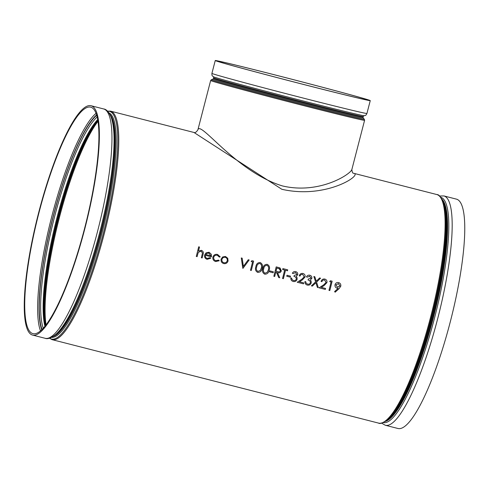 <?xml version="1.0" encoding="UTF-8"?>
<svg xmlns="http://www.w3.org/2000/svg" width="489" height="489" viewBox="0 0 489 489"><rect width="100%" height="100%" fill="white"/><g stroke="black" fill="none" stroke-linecap="round" stroke-linejoin="round"><path stroke-width="0.73" d="M329.665 281.578L330.436 280.747L332.135 281.181A117.935 24.267 104.3 0 1 329.794 290.57L328.969 290.356A117.935 24.267 -75.7 0 0 331.077 281.939L329.672 281.578L330.442 280.753L332.135 281.181M317.385 287.398L315.888 282.734L312.349 286.108L311.401 285.869L315.607 281.853L313.859 276.511L314.812 276.756L316.273 281.212L319.61 277.978L320.558 278.223L316.56 282.092L318.333 287.642L317.385 287.398L315.894 282.734M311.401 285.869L315.607 281.853L313.865 276.511L314.812 276.756M286.756 276.242L286.75 276.236A117.935 24.267 -75.7 0 0 286.994 275.276L290.521 276.181A117.935 24.267 104.3 0 1 290.283 277.141L286.756 276.242A117.935 24.267 -75.7 0 0 287 275.276L290.521 276.181M282.66 269.561L282.66 269.561A117.935 24.267 -75.7 0 0 282.893 268.595L287.709 269.824A117.935 24.267 104.3 0 1 287.477 270.79L285.484 270.283A117.935 24.267 104.3 0 1 283.369 278.699L282.55 278.492A117.935 24.267 -75.7 0 0 284.653 270.069L282.66 269.561A117.935 24.267 -75.7 0 0 282.893 268.595L287.715 269.83M279.347 267.727L280.075 268.009L281.34 270.869C280.625 272.618 279.329 273.186 277.465 272.587L279.726 277.77L278.712 277.507L276.438 272.324L275.778 272.153A117.935 24.267 104.3 0 1 274.677 276.481L273.852 276.267A117.935 24.267 -75.7 0 0 276.193 266.884L279.341 267.727L276.193 266.884A117.935 24.267 -75.7 0 1 273.852 276.267L273.852 276.267M267.208 264.329L267.214 264.329C264.745 264.372 263.32 265.759 262.935 268.492C262 271.077 262.605 272.978 264.751 274.195C267.251 274.182 268.724 272.813 269.164 270.081C270.056 267.477 269.408 265.558 267.214 264.329L267.208 264.329C264.745 264.378 263.32 265.759 262.935 268.492C261.994 271.059 262.599 272.96 264.745 274.195M255.881 266.688C254.94 269.256 255.545 271.157 257.697 272.391C260.197 272.379 261.67 271.01 262.116 268.284C263.009 265.674 262.355 263.754 260.16 262.526C257.691 262.575 256.267 263.956 255.881 266.688L255.888 266.688C254.952 269.274 255.551 271.175 257.697 272.397L257.526 272.342M260.16 262.526L260.16 262.526C257.697 262.575 256.273 263.956 255.888 266.688M225.484 256.481L222.654 256.963L221.126 259.164C220.771 261.377 221.627 262.85 223.699 263.577C225.863 263.938 227.318 263.058 228.063 260.937L227.758 258.265L225.49 256.481L222.654 256.963L221.132 259.164C220.771 261.383 221.633 262.856 223.699 263.577L223.473 263.504M217.746 254.512L217.538 254.451C215.264 254.005 213.717 254.891 212.892 257.098C212.581 259.359 213.516 260.839 215.68 261.523L219.225 260.747L218.656 260.111L215.759 260.643M218.656 260.111L215.918 260.692C214.237 260.166 213.51 259.017 213.736 257.232C214.365 255.582 215.545 254.934 217.275 255.276L219.408 257.104L220.209 256.841L217.544 254.451C215.27 254.005 213.717 254.891 212.892 257.098C212.587 259.366 213.516 260.845 215.686 261.529L215.411 261.444M210.093 257.666L207.263 258.479C205.796 257.96 205.191 256.914 205.459 255.331L211.456 256.859L211.321 254.298L209.225 252.336L206.016 252.862L204.671 254.958C204.28 257.159 205.099 258.626 207.14 259.341L210.728 258.247L210.093 257.666L207.104 258.43M201.236 251.187L202.458 252.929L201.058 251.132L198.332 252.367L197.745 254.176A117.935 24.267 104.3 0 1 197.11 256.652L196.285 256.438A117.935 24.267 -75.7 0 0 198.687 246.811L199.506 247.024A117.935 24.267 104.3 0 1 198.516 251.095L201.413 250.325L198.516 251.095M201.413 250.325L201.413 250.325C203.186 251.101 203.736 252.477 203.057 254.445A117.935 24.267 104.3 0 1 202.165 257.941L201.34 257.734A117.935 24.267 -75.7 0 0 202.159 254.512L202.458 252.923L202.165 254.512A117.935 24.267 -75.7 0 1 201.34 257.734L201.34 257.734M51.816 339.568A117.935 24.267 -75.7 0 0 52.134 339.659A117.935 24.267 -75.7 0 0 104.652 232.189A117.935 24.267 -75.7 0 0 110.869 111.229A117.935 24.267 -75.7 0 0 110.551 111.137L193.962 132.464L281.841 189.286C326.316 199.439 362.905 174.616 353.724 173.308M242.825 268.333L241.285 257.96L242.171 258.186L243.394 266.364L248.278 259.745L249.164 259.971L242.941 268.369L241.291 257.96L242.171 258.186M251.163 261.511L251.933 260.68L253.626 261.114A117.935 24.267 104.3 0 1 251.291 270.503L250.466 270.289A117.935 24.267 -75.7 0 0 252.568 261.866L251.163 261.511L251.939 260.68L253.632 261.114M269.836 270.888L273.363 271.792A117.935 24.267 104.3 0 1 273.125 272.752L269.598 271.853A117.935 24.267 -75.7 0 0 269.836 270.888L273.363 271.792M291.658 278.131L290.833 277.923C290.71 279.745 291.493 280.924 293.186 281.468C295.105 281.841 296.42 281.102 297.129 279.256L297 277.446L296.206 276.395L297.758 274.732C297.905 273.131 297.214 272.092 295.668 271.603L295.668 271.603C294.164 271.34 293.058 271.908 292.355 273.32L293.18 273.528L295.448 272.575L296.927 274.518L294.201 275.454A117.935 24.267 -75.7 0 1 293.962 276.419L293.962 276.419C295.527 276.707 296.297 277.611 296.285 279.121C295.735 280.374 294.788 280.833 293.443 280.509L292.043 279.61L291.658 278.131L290.833 277.923C290.704 279.739 291.487 280.924 293.18 281.462M299.451 281.786L303.718 282.88L299.451 281.786L302.379 279.873L305.075 276.976C305.344 275.203 304.647 274.036 302.984 273.473L302.978 273.473C301.102 273.18 299.849 273.974 299.225 275.845L300.057 276.053C300.503 274.757 301.383 274.213 302.709 274.427L302.838 274.47M297.239 282.245L301.786 279.28L304.231 276.841L301.786 279.28L297.239 282.245L303.467 283.84A117.935 24.267 104.3 0 0 303.718 282.88M302.703 274.427L304.225 276.841L302.709 274.427M309.549 276.175L311.035 278.125L308.302 279.06A117.935 24.267 -75.7 0 1 308.064 280.026L308.07 280.026C309.629 280.313 310.399 281.218 310.387 282.728C309.837 283.981 308.889 284.439 307.544 284.115L306.151 283.217L305.759 281.737L304.934 281.53C304.806 283.345 305.588 284.525 307.281 285.069C309.207 285.442 310.521 284.708 311.23 282.856L311.102 281.053L310.313 279.995L311.86 278.339C312.013 276.737 311.316 275.698 309.775 275.209C308.266 274.946 307.165 275.515 306.456 276.921L307.281 277.135L309.714 276.23M309.769 275.209L309.769 275.209C308.272 274.94 307.171 275.515 306.462 276.927L306.462 276.927M321.31 287.379L325.576 288.467L321.31 287.379L324.238 285.46L326.933 282.569C327.202 280.79 326.505 279.622 324.843 279.06L324.837 279.06C322.96 278.773 321.713 279.561 321.09 281.432L321.915 281.646C322.361 280.344 323.247 279.8 324.568 280.02L326.09 282.428L323.645 284.867L319.097 287.838L323.639 284.867M335.136 292.19L334.598 291.554L338.119 288.4L334.604 291.554L335.136 292.19L339.036 288.693L340.778 286.206C341.053 284.396 340.338 283.192 338.639 282.587C336.842 282.269 335.637 282.984 335.02 284.72C334.763 286.487 335.466 287.654 337.135 288.223L338.119 288.4M338.632 282.587L338.632 282.587C336.842 282.269 335.637 282.984 335.02 284.726C334.763 286.487 335.472 287.654 337.135 288.223L336.964 288.168M353.474 173.24L353.535 173.259C352.71 173.381 352.153 172.146 351.854 169.549C350.277 174.536 318.956 194.604 282.404 185.924C236.169 171.883 200.514 120.532 197.923 129.732L197.917 129.738C196.444 132.103 195.123 133.008 193.962 132.464M367.245 99.615A78.57 1.045 14.5 0 0 285.142 77.531A78.57 1.045 14.5 0 0 216.682 60.899A78.57 1.045 14.5 0 0 292.489 81.584A78.57 1.045 14.5 0 0 368.816 100.245A78.57 1.045 14.5 0 0 367.245 99.615M368.651 99.976A80.055 1.064 14.5 0 0 284.995 77.476A80.055 1.064 14.5 0 0 215.246 60.532A80.055 1.064 14.5 0 0 292.483 81.608A80.055 1.064 14.5 0 0 370.252 100.618A80.055 1.064 14.5 0 0 368.651 99.976M385.301 425.253L397.887 428.468A118.344 24.352 -75.7 0 0 450.393 321.401A118.344 24.352 -75.7 0 0 456.83 199.249A118.344 24.352 -75.7 0 0 456.512 199.157L443.926 195.942A118.344 24.352 -75.7 0 1 444.244 196.034A118.344 24.352 -75.7 0 1 438.01 317.41A118.344 24.352 -75.7 0 1 385.301 425.253L381.53 423.101M84.719 227.905A116.859 24.047 104.3 0 1 32.873 333.626A116.859 24.047 104.3 0 1 38.521 214.451A116.859 24.047 104.3 0 1 90.758 107.189A116.859 24.047 104.3 0 1 84.719 227.905M85.007 227.996A118.344 24.352 104.3 0 1 32.506 335.063A118.344 24.352 104.3 0 1 32.188 334.971A118.344 24.352 104.3 0 1 38.423 213.595A118.344 24.352 104.3 0 1 91.125 105.752A118.344 24.352 104.3 0 1 85.007 227.996M199.506 247.024L198.687 246.811A117.935 24.267 -75.7 0 1 196.285 256.438M208.956 252.257L206.022 252.868L204.677 254.958C204.28 257.165 205.105 258.626 207.147 259.341L206.896 259.268M205.759 254.512L210.845 255.808L208.95 253.161L210.838 255.808L205.759 254.512L206.902 253.314L208.95 253.161M219.414 257.104L217.464 255.337M223.76 262.691L223.913 262.734C225.563 263.009 226.676 262.336 227.238 260.729L227.238 260.735C227.501 259.036 226.847 257.899 225.276 257.324C226.847 257.899 227.501 259.036 227.238 260.735C226.676 262.342 225.57 263.009 223.913 262.734C222.342 262.19 221.688 261.071 221.951 259.378C222.513 257.764 223.62 257.08 225.276 257.324L225.411 257.367M249.164 259.971L248.284 259.751L243.394 266.364M250.46 270.289L250.466 270.289A117.935 24.267 -75.7 0 0 252.575 261.872M257.972 271.438L260.35 270.338L261.291 268.07C262.012 266.053 261.566 264.531 259.952 263.498C261.572 264.531 262.018 266.053 261.291 268.07L260.35 270.338L257.972 271.444C256.358 270.423 255.936 268.907 256.713 266.896C256.957 264.769 258.039 263.632 259.959 263.498L260.007 263.516M265.02 273.241L267.404 272.141L268.345 269.867C269.066 267.856 268.62 266.334 267.006 265.301C268.62 266.334 269.066 267.856 268.345 269.867L267.404 272.141L265.026 273.247C263.406 272.226 262.984 270.71 263.76 268.699C264.011 266.566 265.093 265.435 267.006 265.301L267.061 265.319M269.592 271.853L269.598 271.853A117.935 24.267 -75.7 0 0 269.842 270.894M278.712 277.507L276.444 272.324M278.504 268.498L276.786 268.058A117.935 24.267 104.3 0 1 276.016 271.193L277.691 271.633C278.987 272.141 279.928 271.817 280.521 270.655C280.527 269.378 279.855 268.657 278.504 268.498L279.091 268.663L280.521 270.655M280.515 270.655C279.928 271.817 278.981 272.141 277.685 271.633L276.01 271.187M282.544 278.492L282.55 278.492A117.935 24.267 -75.7 0 0 284.659 270.069M294.121 276.468L293.962 276.419A117.935 24.267 -75.7 0 0 294.207 275.454L296.927 274.518M293.443 280.509L293.449 280.509C294.794 280.839 295.741 280.374 296.285 279.121L296.285 279.121C296.31 277.618 295.533 276.713 293.962 276.419M296.933 274.518L295.613 272.624M292.355 273.32L292.355 273.32C293.064 271.908 294.17 271.34 295.668 271.603M302.978 273.473L302.984 273.473C301.102 273.186 299.855 273.974 299.231 275.845M308.223 280.075L308.07 280.026A117.935 24.267 -75.7 0 0 308.308 279.06L311.035 278.125L309.549 276.181M304.934 281.53L305.759 281.737M307.544 284.115L307.55 284.115C308.895 284.439 309.843 283.981 310.387 282.728L310.387 282.728C310.411 281.218 309.635 280.319 308.07 280.026M304.94 281.53C304.812 283.345 305.594 284.531 307.288 285.069L307.061 285.001M320.558 278.223L319.61 277.978M316.273 281.212L319.61 277.984M319.097 287.832L325.326 289.427A117.935 24.267 104.3 0 0 325.576 288.467M323.645 284.867L326.09 282.434L324.696 280.056M324.837 279.06L324.843 279.06C322.96 278.773 321.713 279.561 321.09 281.432M328.969 290.356L328.969 290.356A117.935 24.267 -75.7 0 0 331.084 281.939M338.364 283.547L339.971 285.937L337.532 287.3L335.857 284.885L338.504 283.589M338.357 283.541L339.965 285.937L337.379 287.251M353.516 173.247L436.885 194.561A117.935 24.267 104.3 0 1 431.188 314.83A117.935 24.267 104.3 0 1 378.468 423.083L52.134 339.659L49.432 338.211M303.198 105.508A79.499 1.057 14.5 0 0 364.586 120.312L364.348 119.292A79.022 1.051 -165.5 0 1 296.224 102.769A79.022 1.051 -165.5 0 1 212.923 80.373A79.022 1.051 -165.5 0 1 211.358 79.725L210.655 80.508A79.499 1.057 14.5 0 0 212.244 81.143A79.499 1.057 14.5 0 0 303.198 105.508M211.358 79.725L212.929 79.139A77.653 1.033 14.5 0 0 214.463 79.774A77.653 1.033 14.5 0 0 296.322 101.785A77.653 1.033 14.5 0 0 363.26 118.02L364.348 119.292M363.26 118.02L363.04 117.036A77.176 1.027 -165.5 0 1 295.79 100.703A77.176 1.027 -165.5 0 1 215.142 79.01A77.176 1.027 -165.5 0 1 213.595 78.393L213.73 77.879A77.176 1.027 14.5 0 0 288.192 98.197A77.176 1.027 14.5 0 0 363.168 116.529L364.116 115.716A77.965 1.039 -165.5 0 1 288.455 97.177A77.965 1.039 -165.5 0 1 213.296 76.712C212.629 75.734 211.853 76.675 211.92 73.381L215.246 60.532M364.116 115.716C365.173 115.184 365.393 116.388 366.933 113.466A80.055 1.064 -165.5 0 1 289.158 94.456A80.055 1.064 -165.5 0 1 211.92 73.381M46.033 324.757A116.449 23.961 104.3 0 1 58.857 219.653A116.449 23.961 104.3 0 1 98.044 121.284M443.321 202.293L443.878 203.931A115.942 23.857 104.3 0 1 432.661 315.209A115.942 23.857 104.3 0 1 389.097 418.217L387.826 419.391A117.458 24.169 -75.7 0 0 431.958 315.032A117.458 24.169 -75.7 0 0 443.321 202.293C440.992 196.975 438.847 194.396 436.885 194.561M386.255 420.711A115.465 23.759 -75.7 0 0 433.431 315.405A115.465 23.759 -75.7 0 0 442.582 200.386M442.044 199.274A115.465 23.759 104.3 0 1 433.932 315.533A115.465 23.759 104.3 0 1 385.253 421.426M383.205 422.557A116.254 23.924 -75.7 0 0 434.947 316.426A116.254 23.924 -75.7 0 0 441.029 197.373A116.254 23.924 -75.7 0 0 440.785 197.299M97.916 120.471A115.972 23.863 -75.7 0 0 58.087 219.457A115.972 23.863 -75.7 0 0 45.526 325.411M45.349 325.643A114.457 23.551 104.3 0 1 57.384 219.274A114.457 23.551 104.3 0 1 97.867 120.184M97.745 119.493A113.98 23.454 -75.7 0 0 56.614 219.078A113.98 23.454 -75.7 0 0 44.909 326.187M43.221 328.156A113.98 23.454 104.3 0 1 54.138 218.449A113.98 23.454 104.3 0 1 97.213 116.957M41.724 329.702A115.746 23.814 104.3 0 1 52.733 218.088A115.746 23.814 104.3 0 1 96.639 114.878M96.088 113.295A116.859 24.047 -75.7 0 0 51.455 217.758A116.859 24.047 -75.7 0 0 40.477 330.827M96.761 115.282A115.092 23.686 -75.7 0 0 52.861 218.118A115.092 23.686 -75.7 0 0 42.023 329.409M107.629 111.26A117.458 24.169 104.3 0 1 109.884 111.468A117.458 24.169 104.3 0 1 102.525 236.419A117.458 24.169 104.3 0 1 49.627 338.156M51.577 337.386A115.942 23.857 -75.7 0 0 102.58 230.832A115.942 23.857 -75.7 0 0 108.974 112.867M110.043 114.646A115.465 23.759 104.3 0 1 101.62 230.582A115.465 23.759 104.3 0 1 53.374 336.34M54.786 335.301A115.465 23.759 -75.7 0 0 101.119 230.453A115.465 23.759 -75.7 0 0 110.783 116.241M114.029 142.977A116.254 23.924 104.3 0 1 113.961 145.753A116.254 23.924 104.3 0 1 71.736 310.931A116.254 23.924 104.3 0 1 70.465 313.4M91.125 105.752L103.711 108.968A118.344 24.352 104.3 0 1 97.996 229.659A118.344 24.352 104.3 0 1 45.092 338.284C47.519 339.335 50.984 338.144 55.483 334.714C60.624 330.154 66.046 322.227 71.736 310.931L70.196 313.901M351.854 169.542L364.586 120.312M197.935 129.677L210.655 80.508M212.929 79.139L213.595 78.393M363.04 117.036L363.168 116.529M213.73 77.879L213.296 76.712M366.933 113.466L370.252 100.618M387.826 419.391C383.229 422.936 380.112 424.171 378.468 423.083M439.58 196.016L443.926 195.942M107.482 111.119L110.551 111.137M114.041 142.409L113.961 145.753C114.389 133.112 113.442 123.558 111.113 117.085C108.815 111.914 106.345 109.212 103.711 108.968M32.506 335.063L45.092 338.284"/></g></svg>
